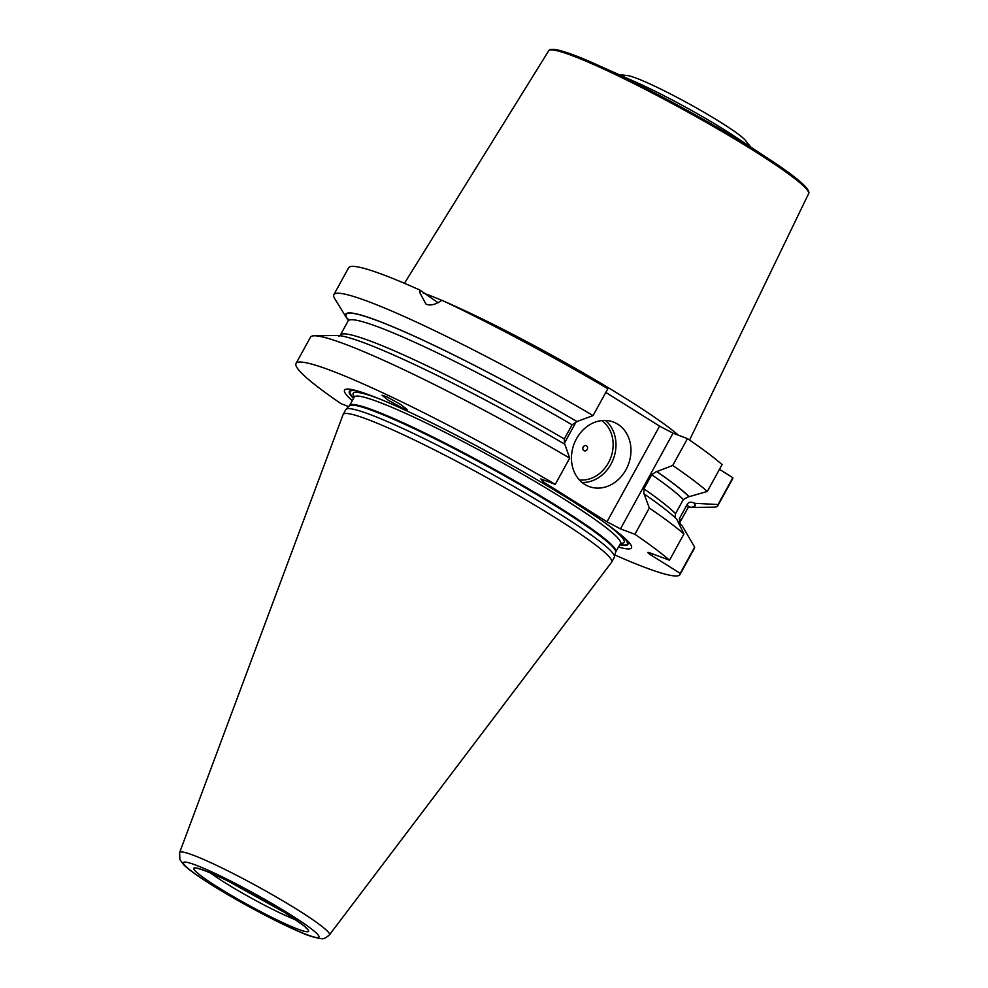 <?xml version="1.0" encoding="UTF-8"?>
<svg xmlns="http://www.w3.org/2000/svg" width="988" height="988" viewBox="0 0 988 988"><rect width="100%" height="100%" fill="white"/><g stroke="black" fill="none" stroke-linecap="round" stroke-linejoin="round"><path stroke-width="1.48" d="M550.649 49.956A147.089 13.326 28.8 0 1 597.456 64.973C568.952 51.932 550.279 46.56 548.673 50.833A148.299 13.437 28.8 0 1 621.847 77.669A148.299 13.437 28.8 0 1 753.511 150.547A148.299 13.437 -151.2 0 1 808.579 193.71C811.333 190.067 796.785 177.185 770.504 160.105L734.356 136.183A82.733 7.496 -151.2 0 0 724.809 130.046A82.733 7.496 28.8 0 0 637.013 82.671L597.456 64.973A147.089 13.326 28.8 0 1 753.523 149.188A147.089 13.326 -151.2 0 1 770.504 160.105A147.089 13.326 -151.2 0 1 808.258 191.573M619.068 74.643L627.454 75.57A68.95 6.249 28.8 0 1 720.647 122.314A68.95 6.249 28.8 0 1 745.483 140.457L750.757 147.039M717.819 505.733A219.077 19.859 28.8 0 0 718.054 504.547L732.812 477.698A219.077 19.859 28.8 0 1 732.59 478.871L717.819 505.733A219.077 19.859 28.8 0 1 713.916 507.153L691.39 507.462A199.243 18.056 -151.2 0 0 694.576 503.275L694.107 502.991A198.736 18.006 28.8 0 1 688.513 507.079M732.812 477.698L719.474 469.337M687.475 438.623A219.077 19.859 28.8 0 1 722.08 464.582L707.322 491.444A219.077 19.859 28.8 0 0 672.717 465.471L687.475 438.623L673.063 433.189L659.576 426.124L605.805 392.421M438.055 302.748L420.098 290.163L419.986 292.954L425.865 303.958C429.792 306.07 435.165 304.847 441.969 300.266A219.077 19.859 28.8 0 1 607.855 388.704L593.084 415.565L576.93 421.543L572.077 424.803L564.296 438.944A193.907 17.574 -151.2 0 0 340.329 335.117L338.933 336.402M577.19 421.641A199.243 18.056 -151.2 0 0 346.566 317.901L334.759 298.709A219.077 19.859 28.8 0 1 333.858 294.646L348.628 267.797A219.077 19.859 28.8 0 1 420.098 290.163M569.693 458.123L564.79 444.205A199.243 18.056 28.8 0 0 336.896 335.475L314.369 335.784A219.077 19.859 -151.2 0 1 569.693 458.123L555.256 484.379A219.077 19.859 -151.2 0 0 296.029 363.461A219.077 19.859 -151.2 0 0 341.132 403.721L348.678 406.562M669.494 560.245A219.077 19.859 -151.2 0 0 634.889 534.286L649.314 508.03A219.077 19.859 -151.2 0 1 683.931 533.989L669.494 560.245L649.524 552.724A11.029 1 28.8 0 0 647.77 552.378A11.029 1 28.8 0 0 651.858 555.589L652.759 553.947M314.369 335.784A219.077 19.859 -151.2 0 0 310.467 337.204L296.029 363.461M614.944 555.034A219.077 19.859 -151.2 0 0 679.991 574.547L694.428 548.291A219.077 19.859 -151.2 0 0 694.65 547.105L682.177 525.851L679.633 523.381L679.472 518.49L687.24 504.349C688.438 502.077 690.736 501.62 694.107 502.991M679.991 574.547A219.077 19.859 -151.2 0 0 680.226 573.361L694.65 547.105M333.858 294.646A219.077 19.859 28.8 0 1 593.084 415.565M673.063 433.189L620.476 528.864L634.889 534.286M656.822 471.56L656.563 471.461A198.736 18.006 28.8 0 1 688.834 496.544L689.167 496.668A199.243 18.056 -151.2 0 0 656.822 471.56L672.717 465.471M656.563 471.461L651.71 474.709L643.929 488.85L643.83 493.852M649.314 508.03L644.151 494.025M659.576 426.124L606.99 521.8L620.476 528.864M606.99 521.8L543.178 481.811L544.079 480.168M564.074 443.797L576.375 421.444M617.759 424.185A34.469 29.023 110.6 0 0 613.363 422.012A34.469 29.023 110.6 0 0 575.177 441.352A34.469 29.023 110.6 0 0 584.674 484.355A34.469 29.023 110.6 0 0 589.058 486.528A34.469 29.023 110.6 0 0 627.257 467.176A34.469 29.023 110.6 0 0 617.759 424.185M605.409 420.443A34.469 29.023 -69.4 0 1 613.4 458.852A34.469 29.023 -69.4 0 1 582.043 482.453M601.692 420.592A32.406 27.281 -69.4 0 1 610.72 457.852A32.406 27.281 -69.4 0 1 579.351 479.896M586.514 445.823A2.754 2.322 110.6 0 0 583.871 450.639A2.754 2.322 -69.4 0 0 586.514 445.823M555.256 484.379L540.844 478.945L543.178 481.811M680.226 573.361L651.858 555.589M352.271 400.708A163.712 14.832 28.8 0 1 355.507 390.408A163.712 14.832 28.8 0 1 495.161 455.999A163.712 14.832 28.8 0 1 625.379 538.769A163.712 14.832 28.8 0 1 618.414 547.019M402.672 408.155L407.377 409.711L400.856 404.561L386.703 396.768L381.986 395.212L388.506 400.375L402.672 408.155M564.531 444.106L564.296 438.944M644.423 494.124A199.243 18.056 28.8 0 1 676.755 519.231L683.931 533.989M688.834 496.544L683.313 499.545L675.545 513.686L674.977 517.527M346.566 317.901A199.243 18.056 -151.2 0 0 348.369 320.347M688.352 507.252A199.243 18.056 -151.2 0 0 691.39 507.462M689.167 496.668L707.322 491.444M718.054 504.547L694.576 503.275M343.145 414.441L345.788 409.625A153.239 13.894 28.8 0 1 345.998 409.353A153.239 13.894 28.8 0 1 422.617 437.882A153.239 13.894 28.8 0 1 557.479 512.599A153.239 13.894 -151.2 0 1 614.474 556.948A153.239 13.894 -151.2 0 1 614.351 557.269L611.708 562.073A153.239 13.894 -151.2 0 0 554.836 517.416A153.239 13.894 -151.2 0 0 418.492 441.982A153.239 13.894 -151.2 0 0 343.145 414.441A153.239 13.894 -151.2 0 0 343.071 414.602L179.631 852.558L179.865 859.56L183.892 864.982C189.079 869.922 198.353 876.554 211.704 884.902C237.268 900.994 275.121 921.285 298.055 931.165C306.848 935.303 314.579 937.785 321.236 938.6C323.138 939.292 325.855 938.057 329.412 934.895A85.462 7.743 -151.2 0 0 297.746 909.899A85.462 7.743 -151.2 0 0 221.25 867.612A85.462 7.743 -151.2 0 0 179.631 852.558M329.412 934.895L611.609 562.234A153.239 13.894 -151.2 0 0 611.708 562.073M678.41 435.202A163.02 14.771 28.8 0 0 626.096 398.658A163.02 14.771 -151.2 0 0 445.934 302.143M441.821 300.377A163.02 14.771 -151.2 0 0 423.222 293.016M675.545 513.686A193.907 17.574 -151.2 0 0 643.929 488.85M679.855 523.813L680.176 521.96A193.907 17.574 -151.2 0 0 679.472 518.49M683.313 499.545A193.907 17.574 -151.2 0 0 651.71 474.709M572.077 424.803A193.907 17.574 -151.2 0 0 348.109 320.976L340.329 335.117M689.34 506.535L687.957 507.82A193.907 17.574 -151.2 0 0 687.24 504.349M348.431 320.112A198.736 18.006 28.8 0 1 576.93 421.543M619.649 544.759A158.92 14.4 -151.2 0 0 623.539 537.114M357.878 391.063A158.92 14.4 -151.2 0 0 353.506 398.448M619.809 544.474A158.204 14.338 -151.2 0 0 622.144 535.904M359.644 391.594A158.204 14.338 -151.2 0 0 353.667 398.164M620.476 543.264A154.61 14.017 -151.2 0 0 603.878 522.022M354.334 396.954A154.61 14.017 28.8 0 1 381.158 399.584M620.415 543.363A151.856 13.758 -151.2 0 0 564.062 499.101A151.856 13.758 28.8 0 0 428.953 424.346A151.856 13.758 28.8 0 0 354.284 397.053L349.641 405.475A151.856 13.758 28.8 0 1 424.309 432.769A151.856 13.758 28.8 0 1 559.43 507.536A151.856 13.758 -151.2 0 1 615.783 551.786L620.933 542.832M615.783 551.786L615.648 552.144A151.942 13.77 -151.2 0 0 559.134 508.178A151.942 13.77 28.8 0 0 425.396 434.078A151.942 13.77 28.8 0 0 349.419 405.784L345.998 409.353M290.213 914.518A77.286 7.002 -151.2 0 0 195.735 865.068A77.286 7.002 -151.2 0 0 212.136 885.112A77.286 7.002 -151.2 0 0 306.613 934.562A77.286 7.002 -151.2 0 0 290.213 914.518M218.076 887.348A65.504 5.94 -151.2 0 0 298.154 929.263A65.504 5.94 -151.2 0 0 284.26 912.282A65.504 5.94 -151.2 0 0 204.183 870.366A65.504 5.94 -151.2 0 0 218.076 887.348M210.395 872.947A58.601 5.311 28.8 0 0 224.869 882.642A58.601 5.311 -151.2 0 0 295.708 919.84M548.673 50.833L404.463 283.309M808.579 193.71L689.562 440.043M687.957 507.82L680.176 521.96M348.431 319.124L348.109 320.976M354.445 396.336L354.284 397.053M615.648 552.144L614.474 556.948M199.082 868.625L198.218 868.711C197.032 868.403 202.836 868.699 228.203 881.16L283.902 912.109C299.833 922.644 307.132 927.893 305.798 927.856L305.798 927.843"/></g></svg>
